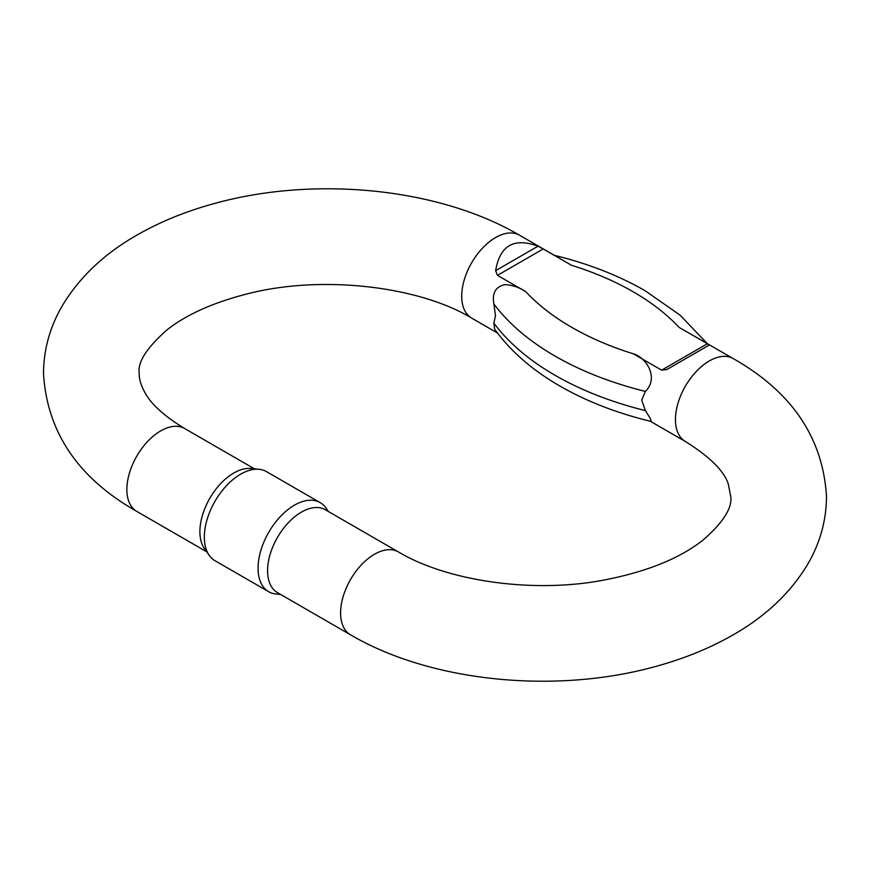 <?xml version="1.0" encoding="UTF-8"?>
<svg xmlns="http://www.w3.org/2000/svg" width="870" height="870" viewBox="0 0 870 870"><rect width="100%" height="100%" fill="white"/><g stroke="black" fill="none" stroke-linecap="round" stroke-linejoin="round"><path stroke-width="1.3" d="M696.772 337.549L679.078 327.381A265.241 153.142 0 0 0 633.175 291.787A265.241 153.142 0 0 0 571.525 265.285L543.217 248.94L497.455 275.355L525.774 291.711A265.241 153.142 0 0 0 571.666 327.305A265.241 153.142 0 0 0 633.327 353.807C646.758 357.69 659.079 378.146 645.377 391.413A288.753 166.714 180 0 1 555.049 356.091A288.753 166.714 180 0 1 493.866 303.945L495.476 315.669L493.866 323.14A288.753 166.714 0 0 0 555.049 375.285A288.753 166.714 0 0 0 645.377 410.607L641.69 400.08L645.377 391.413M645.377 410.607L650.434 418.687L651.13 421.45C617.08 413.228 586.674 401.418 559.921 386.052C532.277 370.152 510.516 351.165 494.638 329.11M277.486 592.644A47.861 27.633 -60 0 1 267.579 570.742A47.861 27.633 -60 0 1 301.411 512.125A47.861 27.633 -60 0 1 325.347 509.755L398.373 551.917A47.861 27.633 120 0 0 361.496 564.739A47.861 27.633 120 0 0 340.605 612.904A47.861 27.633 120 0 0 350.512 634.806L277.486 592.644M280.618 594.46L276.203 594.047A51.45 29.7 -60 0 1 268.721 591.731A51.45 29.7 -60 0 1 260.837 550.503A51.45 29.7 -60 0 1 294.441 505.165A51.45 29.7 -60 0 1 320.171 502.621A51.45 29.7 -60 0 1 325.924 507.939L328.479 511.56M209.224 555.386L204.45 548.622A47.861 27.633 -60 0 1 199.893 531.657A47.861 27.633 -60 0 1 233.736 473.052A47.861 27.633 -60 0 1 250.701 468.517L258.945 469.278A51.45 29.7 120 0 0 240.707 474.139A51.45 29.7 120 0 0 209.191 513.376A51.45 29.7 120 0 0 209.224 555.386A51.45 29.7 120 0 0 214.988 560.704L268.721 591.731M707.397 343.726L709.224 345.064L666.866 369.511L661.635 370.152L707.397 343.726L679.078 327.381M633.327 353.807L661.635 370.152M493.866 303.945C491.941 293.07 495.628 286.643 504.937 284.631C512.582 285.099 519.52 287.448 525.774 291.711M497.455 275.355L495.628 270.657C499.924 245.481 514.039 237.325 537.986 246.199L543.217 248.94M571.525 265.285L556.648 256.65M494.638 329.099L493.866 323.14M320.171 502.621L266.427 471.594A51.45 29.7 120 0 0 258.945 469.278M497.52 333.036L471.627 318.083A47.861 27.633 -60 0 1 461.72 296.181A47.861 27.633 -60 0 1 482.611 248.015A47.861 27.633 -60 0 1 519.488 235.194L557.887 257.357M254.529 468.865L184.636 428.518A47.861 27.633 120 0 0 147.759 441.34A47.861 27.633 120 0 0 126.868 489.505A47.861 27.633 120 0 0 136.775 511.408C78.039 478.076 46.947 432.042 43.5 373.306C43.696 349.327 49.981 326.783 62.346 305.664C79.725 276.78 105.031 253.007 138.265 234.345C160.722 221.622 185.593 211.497 212.867 203.95C313.113 175.609 438.208 187.507 519.488 235.194M398.373 551.917C446.234 580.584 530.667 593.536 601.529 580.518C645.29 572.351 679.111 558.888 702.971 540.118C722.992 522.663 732.268 508.189 730.778 496.694L728.331 484.209C724.308 471.181 709.985 456.935 685.364 441.481A47.861 27.633 -60 0 1 675.446 419.579A47.861 27.633 -60 0 1 696.337 371.414A47.861 27.633 -60 0 1 733.225 358.592L694.825 336.418M495.628 270.657L537.986 246.199M471.627 318.083C418.687 286.056 320.932 274.496 246.395 294.103C212.53 302.847 186.017 314.82 166.866 330.013C146.693 347.859 137.471 362.29 139.222 373.306C138.993 378.776 140.897 385.182 144.898 392.511C151.065 404.148 164.31 416.143 184.636 428.518M733.225 358.592C791.961 391.924 823.053 437.958 826.5 496.694C826.304 520.673 820.018 543.217 807.654 564.336C790.275 593.22 764.969 616.993 731.735 635.655C709.278 648.378 684.407 658.503 657.133 666.05C556.887 694.39 431.792 682.493 350.512 634.806M553.722 255.193C587.772 263.447 618.168 275.257 644.931 290.623L679.992 315.081L707.332 343.639M685.364 441.481L650.412 421.308M206.668 551.765L136.775 511.408"/></g></svg>
